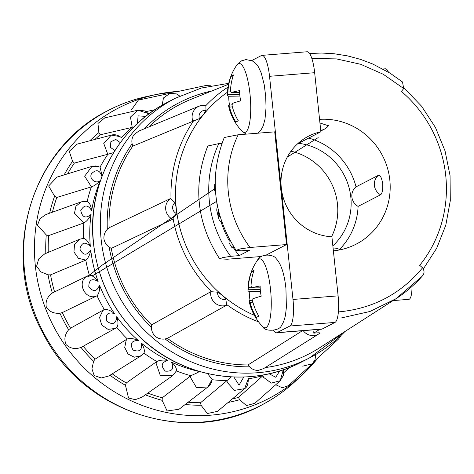 <?xml version="1.0" encoding="UTF-8"?>
<svg xmlns="http://www.w3.org/2000/svg" width="474" height="474" viewBox="0 0 474 474"><rect width="100%" height="100%" fill="white"/><g stroke="black" fill="none" stroke-linecap="round" stroke-linejoin="round"><path stroke-width="0.71" d="M298.543 143.302A59.214 57.117 -117.3 0 1 347.993 184.155A59.214 57.117 -117.3 0 1 332.855 245.822M331.533 236.757A59.214 57.117 62.7 0 0 291.006 151.188M109.103 227.739L107.32 229.298C104.867 231.952 103.735 235.098 103.919 238.724C104.476 242.214 106.235 245.022 109.192 247.15L111.277 248.4L172.66 219.249L176.15 213.359A6.304 6.038 -115.4 0 1 175.024 202.665L170.486 198.565L109.103 227.739A138.55 133.644 -117.3 0 1 132.773 146.14L199.412 118.595A6.304 6.061 -112.5 0 1 206 110.442L205.864 105.619A132.572 127.873 -117.3 0 1 228.03 87.074M192.9 121.285A11.998 11.536 -112.5 0 1 194.69 109.447A11.998 11.536 -112.5 0 1 199.11 106.135L138.811 131.085L134.154 134.492C132.127 137.193 131.452 140.286 132.122 143.776L132.773 146.14M302.412 330.734L248.003 364.944L249.585 366.817C252.085 369.341 255.018 370.526 258.383 370.384L263.651 368.582L318.848 333.897A11.998 11.536 -122.1 0 1 313.782 335.568A11.998 11.536 -122.1 0 1 303.23 330.668M151.562 324.891L151.413 327.321C151.496 330.959 152.818 333.992 155.377 336.433C158.257 338.637 161.486 339.479 165.071 338.957L167.363 338.365L226.637 305.179L225.831 299.141A6.304 6.038 -119.2 0 1 217.655 292.168L210.812 291.694L151.562 324.891A138.55 133.644 -117.3 0 1 111.277 248.4M313.835 330.994L313.788 333.139L314.558 333.08C317.959 332.742 319.796 332.718 320.057 333.015A11.998 11.536 -122.1 0 1 318.848 333.897L320.057 333.015M199.412 118.595L203.21 114.927L206 110.442M225.831 299.141L222.158 295.16L217.655 292.168M176.15 213.359L176.227 207.95L175.024 202.665M380.598 194.778A11.767 11.352 -117.3 0 1 374.389 185.429A11.767 11.352 -117.3 0 1 378.542 175.244C380.272 174.965 381.659 177.786 382.702 183.711C382.927 189.843 382.222 193.534 380.598 194.778L358.095 206.391A66.431 64.073 -117.3 0 1 339.443 249.466M319.565 119.353A66.431 64.073 -117.3 0 1 389.824 180.031A66.431 64.073 -117.3 0 1 356.081 244.193A66.431 64.073 -117.3 0 1 333.382 250.823M358.095 206.391A11.767 11.352 -117.3 0 1 351.886 197.036A11.767 11.352 -117.3 0 1 356.039 186.857A66.431 64.073 -117.3 0 0 308.692 138.064M257.329 260.445C261.221 252.648 274.203 254.674 276.081 258.555C281.035 263.704 284.311 273.622 285.923 288.322L286.391 307.33L285.532 314.635C284.631 319.5 283.262 323.102 281.432 325.448C280.418 330.71 264.99 332.393 262.608 326.574L262.608 326.574A34.608 8.467 -94.6 0 0 270.494 289.134A34.608 8.467 -94.6 0 0 257.329 260.445L257.329 260.445A52.253 52.253 0 0 0 247.961 290.295A52.217 6.038 177.9 0 0 249.259 291.587A48.318 47.317 55.3 0 0 249.525 296.718A48.318 47.317 55.3 0 0 250.076 300.516M246.095 134.142L242.078 131.227A34.608 8.467 -94.6 0 0 245.443 132.222A34.608 8.467 -94.6 0 0 249.964 93.787A34.608 8.467 -94.6 0 0 238.244 63.723A34.608 8.467 -94.6 0 0 236.799 65.098L241.55 60.85L245.953 59.582L252.257 60.844L255.61 63.273L258.312 66.71L261.239 73.008L264.249 84.834L265.689 96.252L266.044 107.539L264.996 119.306L263.129 126.066L260.913 130.083L257.678 133.212M262.608 326.574A52.253 52.253 0 0 1 249.105 301.15A52.217 4.26 -9.9 0 1 249.318 300.635A51.944 32.605 1.8 0 0 250.047 302.495A52.217 51.139 55.3 0 0 256.44 317.467A48.318 3.94 -9.9 0 1 258.857 316.217A52.217 49.355 -112.7 0 1 252.624 301.168A51.944 38.074 -26.8 0 1 252.903 298.78A52.217 4.26 -9.9 0 1 261.21 296.191A48.318 45.67 -112.7 0 1 260.41 291.101A48.318 45.67 -112.7 0 1 260.137 285.976A52.217 6.038 177.9 0 0 251.759 287.896A51.944 30.834 -168.6 0 1 251.036 286.029A52.217 49.355 -112.7 0 1 254.034 270.31A48.318 5.587 177.9 0 0 251.611 271.561A52.217 51.139 55.3 0 0 248.453 287.363A51.944 39.852 164.5 0 0 248.175 289.744A52.217 6.038 177.9 0 0 247.961 290.295M242.078 131.227A52.253 52.253 0 0 1 228.569 105.803A52.217 4.26 -9.9 0 1 228.788 105.287A51.944 32.605 1.8 0 0 229.511 107.148A52.217 51.139 55.3 0 0 235.904 122.12A48.318 3.94 -9.9 0 1 236.852 121.534A48.318 3.94 -9.9 0 1 238.327 120.87A52.217 49.355 -112.7 0 1 232.094 105.82A51.944 38.074 -26.8 0 1 232.373 103.439A52.217 4.26 -9.9 0 1 240.679 100.843A48.318 45.67 -112.7 0 1 239.607 90.629A52.217 6.038 177.9 0 0 231.229 92.549A51.944 30.834 -168.6 0 1 230.5 90.682A52.217 49.355 -112.7 0 1 233.504 74.963A48.318 5.587 177.9 0 0 232.023 75.591A48.318 5.587 177.9 0 0 231.081 76.213A52.217 51.139 55.3 0 0 227.923 92.015A51.944 39.852 164.5 0 0 227.644 94.397A52.217 6.038 177.9 0 0 227.431 94.948A52.217 6.038 177.9 0 0 228.729 96.24A48.318 47.317 55.3 0 0 229.546 105.169M83.744 223.011L74.483 213.193L75.923 206.249L81.232 201.871L85.255 201.278L87.151 201.515C89.515 202.623 91.02 205.663 91.654 210.634C87.909 204.519 84.283 204.484 80.776 210.527C82.292 217.513 85.723 218.81 91.073 214.42C89.029 218.633 86.623 221.482 83.857 222.958L48.686 235.584A151.526 146.158 62.7 0 0 48.253 252.381M91.073 214.42A138.076 133.182 62.7 0 0 90.333 246.332C85.196 241.373 81.712 242.297 79.881 249.105C83.104 255.504 86.724 255.859 90.735 250.171C89.876 254.858 88.229 258.17 85.788 260.102L78.388 258.277L73.95 251.967L74.537 244.329L79.857 239.169L83.501 238.357A143.379 138.295 -117.3 0 1 83.857 222.958M79.857 239.163L44.71 253.868L38.702 258.934L36.622 266.222L40.847 271.88L48.07 274.837A154.068 148.605 62.7 0 0 52.359 293.015L53.621 292.351M211.89 379.781L207.938 386.926L196.544 387.738L190.578 377.6L190.868 375.716A143.379 138.295 -117.3 0 1 176.399 370.946L172.625 375.71L160.242 375.331L156.088 363.285L156.841 361.532A143.379 138.295 -117.3 0 1 143.948 353.124L141.104 355.743L134.296 357.195L127.903 353.954L124.727 347.418L126.143 340.451L127.31 338.946A143.379 138.295 -117.3 0 1 116.888 327.481L115.478 328.417L108.042 329.365L101.679 324.998L99.57 317.497L102.781 310.648L104.292 309.498A143.379 138.295 -117.3 0 1 97.052 295.752L96.945 295.817C85.219 301.346 75.864 281.331 87.595 275.915L53.295 292.499M87.595 275.915L89.349 275.187A143.379 138.295 -117.3 0 1 85.788 260.102M52.359 293.015C47.376 296.629 45.344 301.274 46.28 306.951C49.243 311.667 53.793 313.752 59.931 313.219A154.068 148.605 62.7 0 0 68.653 329.78L70.543 328.174L104.173 309.546M68.653 329.78C64.737 334.537 63.889 339.473 66.111 344.592C70.253 348.562 75.23 349.516 81.03 347.448A154.068 148.605 62.7 0 0 93.585 361.265L94.996 359.197L127.198 339.005M110.004 375.248A154.068 148.605 62.7 0 0 125.468 385.326L126.291 382.945L156.728 361.597M145.34 394.836A154.068 148.605 62.7 0 0 162.12 400.317L162.304 397.781L190.761 375.781M185.198 404.494A154.068 148.605 62.7 0 0 201.047 405.229L200.579 402.71L231.063 377.191M248.234 378.898L244.643 388.627L234.405 390.386L227.259 382.417L226.969 380.598M228.113 402.473A154.068 148.605 62.7 0 0 239.589 399.712L238.505 397.384L262.981 375.633A143.379 138.295 -117.3 0 1 248.388 378.815M283.304 369.767L280.235 380.729L271.27 383.116L263.633 377.411L262.886 375.71M283.855 372.665L289.501 367.486M239.589 399.712L246.456 405.584L254.816 403.309L280.241 380.735L283.571 375.1L283.47 369.708M201.047 405.229L207.334 413.524L217.507 411.355L244.643 388.639M162.12 400.317L167.115 410.964L179.03 409.258L207.926 386.938C210.148 385.338 211.523 382.85 212.05 379.473L208.151 374.294M125.468 385.326L128.519 398.018L135.262 399.665L141.981 397.194L172.625 375.716L176.375 370.941C176.808 368.369 175.155 365.418 171.416 362.083A138.076 133.182 62.7 0 0 201.012 371.894M93.585 361.265L91.938 368.861L94.172 375.532L101.294 377.974L108.842 375.971L141.092 355.755M45.966 214.521L40.017 218.644L37.499 225.168L46.256 234.92A154.068 148.605 62.7 0 0 45.824 253.4M101.993 176.766C99.901 169.923 96.376 168.934 91.429 173.792C88.703 179.148 96.578 184.777 100.47 180.244C97.389 183.693 94.367 185.897 91.399 186.851L84.65 176.204L91.956 166.374L56.969 177.11L48.65 185.974L54.611 196.183A154.068 148.605 62.7 0 0 49.634 213.199M113.653 152.592L107.782 154.287L103.747 143.426L111.301 135.108L77.001 144.161L69.281 151.319L72.569 161.273A154.068 148.605 62.7 0 0 64.138 174.906M121.356 137.614A143.379 138.295 -117.3 0 1 132.228 127.358L130.457 117.06L137.94 110.187L104.724 117.902L97.952 123.495L98.9 132.566A154.068 148.605 62.7 0 0 89.847 140.766M162.025 106.105L163.435 97.982L170.053 93.307L138.337 100.103L131.6 109.654M275.755 384.716L282.267 387.791L288.482 385.611L312.301 363.777M341.25 335.231L338.643 338.928L316.401 359.274M315.72 354.499L314.997 359.885L312.295 363.783L302.744 366.177M232.284 398.984A151.526 146.158 62.7 0 0 238.505 397.384M188.125 402.236A151.526 146.158 62.7 0 0 200.579 402.71M147.799 393.112A151.526 146.158 62.7 0 0 162.304 397.781M112.249 373.838A151.526 146.158 62.7 0 0 126.291 382.945M83.234 346.275A151.526 146.158 62.7 0 0 94.996 359.197M116.859 327.498L81.03 347.448M96.945 295.817L62.325 312.567A151.526 146.158 62.7 0 0 70.543 328.174M62.325 312.567L59.931 313.219M85.675 260.161L50.564 274.843A151.526 146.158 62.7 0 0 54.581 291.877M50.564 274.843L48.07 274.837M48.686 235.584L46.256 234.92M91.281 186.898L56.809 197.462A151.526 146.158 62.7 0 0 52.43 212.198M56.809 197.462L54.611 196.183M91.956 166.374L98.266 166.469M107.782 154.287L74.382 163.08A151.526 146.158 62.7 0 0 67.61 173.839M74.382 163.08L72.569 161.273M111.301 135.108L119.756 136.548M132.11 127.393L100.21 134.782A151.526 146.158 62.7 0 0 94.918 139.427M100.21 134.782L98.9 132.566M137.94 110.187L148.267 113.559M154.927 109.701L146.122 111.58M304.746 360.376L311.448 356.898M269.119 373.761L275.797 377.28L279.696 370.941M248.305 378.827L248.358 378.578C248.246 384.07 247.013 387.418 244.649 388.633M233.866 377.014L239.05 385.161L243.778 377.014M201.379 371.995L205.846 373.151M190.868 375.716L198.138 372.392M156.841 361.532C159.631 360.104 163.34 359.73 167.968 360.424C161.32 362.361 160.455 365.928 165.361 371.13C172.323 371.64 174.337 368.624 171.416 362.083M104.292 309.498C107.325 309.149 110.72 310.5 114.477 313.551C107.675 311.809 105.163 314.404 106.94 321.336C112.818 325.324 116.077 323.789 116.705 316.733C118.34 321.372 118.399 324.957 116.888 327.481L116.788 327.552M127.31 338.946C130.297 338.045 133.958 338.56 138.301 340.498C131.339 340.593 129.592 343.786 133.052 350.067C139.7 352.395 142.425 350.037 141.24 342.998C144.013 347.128 144.914 350.505 143.948 353.124L141.104 355.743M89.231 275.228L89.349 275.187C92.294 275.382 95.215 277.462 98.118 281.438C91.938 277.965 88.834 279.784 88.804 286.9C93.514 292.274 97.075 291.664 99.475 285.07A138.076 133.182 62.7 0 0 114.477 313.551M97.052 295.752C99.066 293.459 99.872 289.898 99.475 285.07M90.333 246.332C88.496 241.704 86.215 239.05 83.501 238.357L83.578 238.345M45.96 214.515L81.232 201.859L87.151 201.515M102.165 175.955L100.038 167.174M120.343 142.65L115.78 139.451L110.863 141.756L110.406 147.296L114.85 150.667M111.319 135.102C114.69 134.112 118.091 135.001 121.534 137.774L121.303 137.667M145.708 116.391L138.124 115.869L137.377 123.542M175.57 98.124L168.329 101.863M217.353 205.485L216.719 210.041A105.341 101.608 62.7 0 0 219.379 220.558L221.921 222.294M229.309 239.121L229.007 242.783A105.341 101.608 62.7 0 0 232.064 247.801L232.059 243.997M220.274 217.258L218.093 215.54L218.538 210.877M215.184 185.423L214.722 184.173A105.341 101.608 62.7 0 0 214.627 190.234L215.54 192.284M214.722 184.173L215.16 184.137M232.064 247.801L234.162 247.41M219.729 215.409L218.093 215.54M239.643 92.507L231.229 92.549M233.084 76.178L231.081 76.213M230.933 91.838L227.923 92.015M239.743 94.255L227.644 94.397M239.915 96.056L228.729 96.24M232.201 104.76L228.788 105.287M232.355 106.822L229.511 107.148M260.179 287.854L251.759 287.896M253.614 271.525L251.611 271.561M251.463 287.185L248.453 287.363M260.279 289.602L248.175 289.744M260.445 291.403L249.259 291.587M252.731 300.101L249.318 300.635M252.885 302.163L250.047 302.495M219.64 258.845C196.58 222.857 192.628 185.245 207.778 146.004L218.792 143.616A109.956 106.058 62.7 0 0 230.637 256.316L222.567 257.649L219.646 258.84L227.236 259.231L261.541 256.487M233.415 247.695A102.502 98.87 62.7 0 0 239.18 255.634L230.637 256.316M216.689 201.764A102.502 98.87 62.7 0 0 217.276 206.012M220.985 221.666A102.502 98.87 62.7 0 0 229.173 240.662M218.792 143.616L221.962 143.361M236.111 250.349C213.051 214.361 209.099 176.749 224.249 137.507L238.179 134.77A107.616 103.806 62.7 0 0 250.029 247.469L240.04 248.939L236.117 250.343L241.319 250.805L249.857 250.124L239.18 255.634M238.179 134.77L274.713 131.855L286.563 244.554L250.029 247.469M286.563 244.554L266.447 254.935M297.666 143.758L320.868 131.784A53.485 51.589 -117.3 0 0 308.467 136.222A53.485 51.589 -117.3 0 0 282.427 194.601A53.485 51.589 -117.3 0 0 331.907 236.781L338.116 295.853A23.913 5.848 85.4 0 1 334.994 322.415L289.869 326.017L277.047 332.63L322.178 329.027A23.913 5.848 85.4 0 1 321.591 329.199L276.466 332.801A23.913 5.848 -94.6 0 0 277.047 332.63M334.994 322.415L322.178 329.027M289.869 326.017A23.913 5.848 -94.6 0 0 292.985 299.455L269.534 76.308A23.913 5.848 -94.6 0 0 262.021 55.363A23.913 5.848 -94.6 0 0 261.441 55.535L251.682 60.571M273.617 330.431A23.913 5.848 -94.6 0 0 276.466 332.801M378.542 175.244L356.039 186.857M320.714 130.291A11.767 11.352 -117.3 0 0 324.412 129.153A11.767 11.352 -117.3 0 0 328.34 125.734L319.944 122.991M262.021 55.363L307.152 51.761A23.913 5.848 85.4 0 1 314.659 72.706L320.868 131.784M401.312 81.196L402.491 81.949L403.718 88.549L401.407 91.417A124.271 119.863 62.7 0 1 445.732 175.57A124.271 119.863 62.7 0 1 419.691 265.339L422.559 267.792C424.728 271.057 424.491 273.966 421.842 276.538L395.879 298.786L369.933 311.483L341.624 317.882M337.838 311.981C372.451 308.894 400.69 294.164 422.559 267.792M403.718 88.549L383.235 74.246L360.607 64.263L336.469 58.9L311.845 58.456M337.429 317.947L337.926 315.589M313.788 333.139L319.754 329.347M265.244 367.581A142.348 137.306 -117.3 0 0 319.873 347.632L395.867 298.792C406.799 291.913 417.262 282.012 422.18 276.164L421.842 276.538M310.553 55.185L309.712 53.621M248.003 364.944A138.55 133.644 -117.3 0 1 167.363 338.365M148.943 126.896A138.55 133.644 -117.3 0 1 191.318 99.196L228.533 84.265M412.001 286.468A17.651 4.319 85.4 0 1 408.878 299.331L393.065 300.593M382.939 69.003L385.54 68.795A17.651 4.319 85.4 0 1 388.425 72.155M93.568 243.281A146.146 140.962 -117.3 0 1 167.814 102.129C117.499 127.251 86.689 185.814 93.461 243.381C98.124 282.51 115.152 315.192 144.558 341.422C187.544 379.65 252.547 388.123 301.831 361.881A146.146 140.962 -117.3 0 1 93.568 243.281M344.971 331.504A146.146 140.962 -117.3 0 1 309.398 357.977A146.146 140.962 -117.3 0 1 101.134 239.376A146.146 140.962 -117.3 0 1 175.38 98.225L167.814 102.129M132.122 143.776A140.452 135.475 62.7 0 0 107.32 229.298M211.925 90.931A140.452 135.475 62.7 0 0 144.457 128.744M226.637 305.179A11.998 11.495 -119.2 0 1 215.036 303.022A11.998 11.495 -119.2 0 1 210.812 291.694M172.66 219.249A11.998 11.495 -115.4 0 1 165.71 209.36A11.998 11.495 -115.4 0 1 170.486 198.565M318.261 357.574A163.53 157.735 -117.3 0 1 301.742 375.378A163.53 157.735 -117.3 0 1 269.623 398.059A163.53 157.735 -117.3 0 1 53.9 326.953A163.53 157.735 -117.3 0 1 117.22 108.67A163.53 157.735 -117.3 0 1 156.764 94.373A163.53 157.735 -117.3 0 1 178.491 91.369M107.622 110.797A166.048 160.159 62.7 0 0 43.335 332.434A166.048 160.159 62.7 0 0 262.371 404.63A166.048 160.159 62.7 0 0 294.982 381.6C285.04 390.736 274.114 398.45 262.205 404.743C187.396 446.745 82.512 412.339 43.015 333.204C-0.593 255.812 30.158 149.043 107.42 110.869C120.183 104.15 133.632 99.285 147.775 96.281A166.048 160.159 62.7 0 0 107.622 110.797M227.07 380.521A143.379 138.295 -117.3 0 1 212.026 379.71M87.151 201.491A143.379 138.295 -117.3 0 1 91.399 186.851M100.067 167.126A143.379 138.295 -117.3 0 1 107.9 154.246M100.47 180.244A138.076 133.182 62.7 0 0 91.654 210.634M90.735 250.171A138.076 133.182 62.7 0 0 98.118 281.438M116.705 316.733A138.076 133.182 62.7 0 0 138.301 340.498M141.24 342.998A138.076 133.182 62.7 0 0 167.968 360.424M292.985 299.455L338.116 295.853M314.659 72.706L269.534 76.308M227.508 92.157A128.774 124.212 62.7 0 0 203.21 114.927A128.774 124.212 62.7 0 0 176.227 207.95A128.774 124.212 62.7 0 0 222.158 295.16A128.774 124.212 62.7 0 0 254.342 315.323M211.623 291.723A132.572 127.873 -117.3 0 1 173.099 218.573M258.555 321.84A132.572 127.873 -117.3 0 1 226.779 304.646M171.019 198.754A132.572 127.873 -117.3 0 1 193.653 120.722M205.817 105.483L199.11 106.135A11.998 11.536 -112.5 0 1 205.651 105.518M109.192 247.15A140.452 135.475 62.7 0 0 151.413 327.321M165.071 338.957A140.452 135.475 62.7 0 0 249.585 366.817M175.38 98.225L201.266 88.057L228.741 83.323M228.557 84.159L225.132 85.545M404.055 88.016L421.593 106.217L435.428 127.441L445.039 150.886L450.057 175.664L450.3 200.698L445.797 225.18L436.714 248.186L423.395 268.847M236.799 65.098A52.253 52.253 0 0 0 227.431 94.948M178.532 91.364L156.764 94.373L147.775 96.281M318.297 357.544L301.742 375.378L294.982 381.6M175.807 91.95L205.414 85.604L210.628 85.794M215.285 188.35L101.792 265.399L87.814 276.437L93.597 275.169L216.624 201.355M287.274 157.107L318.167 137.614M89.308 275.204L87.891 275.767M79.887 239.157L83.578 238.351M91.92 166.38L95.949 165.941L100.275 167.239M137.946 110.193L144.914 110.928L148.848 113.979M170.024 93.313L176.435 93.893L179.77 96.056M340.071 249.834A11.767 11.767 0 0 0 333.092 248.074M320.791 131.02L324.412 129.153A11.767 11.767 0 0 0 328.583 125.545M402.485 81.955L390.096 73.18L372.671 63.978L360.483 59.357L347.395 55.849L334.063 53.74L321.633 53.035L309.605 53.509M301.831 361.881L309.398 357.977L345.048 331.45"/></g></svg>
